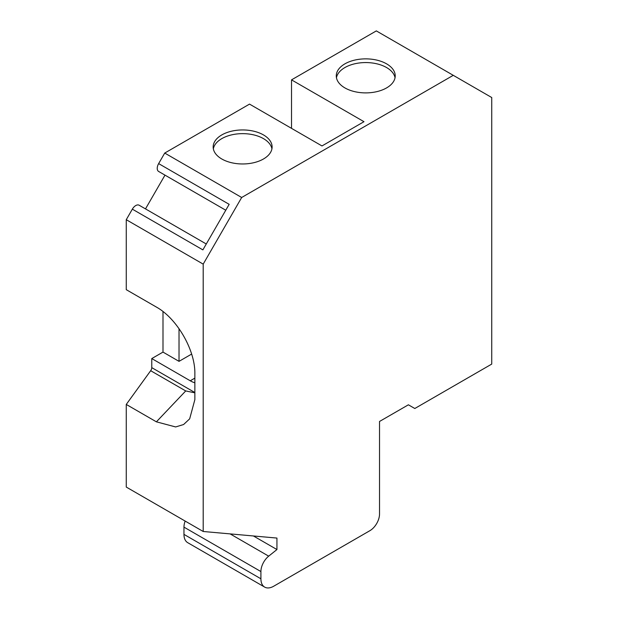 <?xml version="1.0" encoding="UTF-8"?>
<svg xmlns="http://www.w3.org/2000/svg" width="618" height="618" viewBox="0 0 618 618"><rect width="100%" height="100%" fill="white"/><g stroke="black" fill="none" stroke-linecap="round" stroke-linejoin="round"><path stroke-width="0.93" d="M194.863 399.622L194.863 373.705C195.28 350.128 177.026 318.494 156.393 307.069L126.257 289.672L126.257 219.699L203.198 264.125L203.198 531.488L126.257 487.061L126.257 404.435L156.393 421.831L175.636 426.945L183.6 424.527L189.672 418.842L194.863 399.622M225.771 210.22L158.641 171.464A6.798 3.924 -60 0 1 158.641 163.608L229.17 204.334L202.874 249.881L132.345 209.154A6.798 3.924 -60 0 1 139.143 205.23L206.281 243.986M291.526 128.351L291.526 79.861L363.987 121.692L321.986 145.941L249.525 104.11L164.728 153.063L241.677 197.49L453.272 75.326L491.743 97.536L491.743 364.079L414.802 408.506L408.39 404.805L379.529 421.461L379.529 514.014A13.604 7.856 -60 0 1 369.912 530.669L273.735 586.204A18.138 10.467 -60 0 1 264.666 587.1A18.138 10.467 -60 0 1 260.912 578.796L260.912 571.557A13.604 7.856 -60 0 1 268.691 556.161L276.941 549.549L276.941 538.069L203.198 531.488M194.863 392.839L185.724 390.939L156.393 421.831M194.863 382.805A27.207 15.705 60 0 1 190.251 380.788L151.773 358.571L151.773 367.64A3.631 2.093 -60 0 1 150.676 370.707L126.257 404.435M221.792 158.988A29.471 17.018 180 0 1 213.164 146.96A29.471 17.018 180 0 1 242.635 129.942A29.471 17.018 180 0 1 272.105 146.96A29.471 17.018 180 0 1 253.913 162.673A29.471 17.018 180 0 1 221.792 158.988M344.906 87.91A29.471 17.018 180 0 1 336.277 75.883A29.471 17.018 180 0 1 365.748 58.864A29.471 17.018 180 0 1 395.219 75.883A29.471 17.018 180 0 1 377.026 91.595A29.471 17.018 180 0 1 344.906 87.91M453.272 75.326L376.323 30.9L291.526 79.861M145.493 208.892L164.991 175.126M241.677 197.49L203.198 264.125M164.728 153.063L158.641 163.608M132.345 209.154L126.257 219.699M276.941 549.549L253.426 535.968M264.666 587.1L187.718 542.674A18.138 10.467 -60 0 1 183.963 534.377L183.963 527.131A13.604 7.856 -60 0 1 185.161 521.074M191.619 354.083L179.027 361.352L162.998 352.098L151.773 358.571M162.998 352.098L162.998 311.565M179.027 328.66L179.027 361.352M336.447 77.729A29.471 17.018 180 0 1 365.748 62.565A29.471 17.018 180 0 1 395.041 77.729M213.341 148.807A29.471 17.018 180 0 1 242.635 133.642A29.471 17.018 180 0 1 271.928 148.807M194.863 392.523L151.773 367.64M150.676 370.707L185.724 390.939M268.691 556.161L230.12 533.89M260.912 571.557L183.963 527.131M260.912 578.796L183.963 534.377M194.863 378.123L190.251 380.788"/></g></svg>
